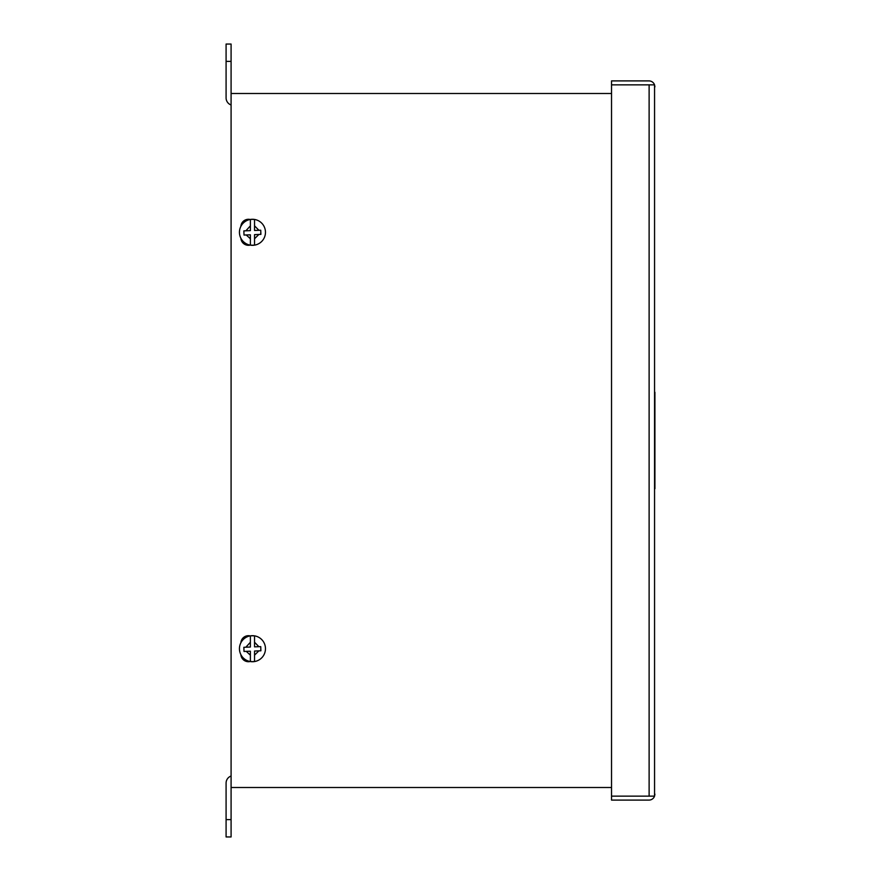 <?xml version="1.0" encoding="UTF-8"?>
<svg xmlns="http://www.w3.org/2000/svg" width="881" height="881" viewBox="0 0 881 881"><rect width="100%" height="100%" fill="white"/><g stroke="black" fill="none" stroke-linecap="round" stroke-linejoin="round"><path stroke-width="1.32" d="M240.887 226.351A7.566 7.566 0 0 1 250.171 219.49M240.887 642.756A7.566 7.566 0 0 1 250.171 635.895M250.171 245.105A7.566 7.566 0 0 1 240.887 238.244M250.171 661.51A7.566 7.566 0 0 1 240.887 654.649M611.535 93.496L231.086 93.496L231.086 787.504L611.535 787.504M654.913 488.724L654.913 392.276M654.913 86.867L654.561 84.862L611.535 84.862L611.535 80.898L648.945 80.898A5.969 5.969 0 0 1 654.561 84.862L654.561 796.138A5.969 5.969 0 0 1 648.945 800.102L611.535 800.102L611.535 796.138L654.561 796.138L654.913 794.133M654.561 84.862L611.535 84.862L611.535 796.138L654.561 796.138M649.121 84.862L649.121 796.138M231.086 787.504L231.086 819.605L226.087 819.605L226.087 783.099A7.5 7.5 0 0 1 231.086 776.029M231.086 104.971A7.5 7.5 0 0 1 226.087 97.901L226.087 61.395L231.086 61.395L231.086 93.496M226.087 819.605L226.087 836.95L231.086 836.95L231.086 819.605M226.087 61.395L226.087 44.05L231.086 44.05L231.086 61.395M260.743 646.621L260.908 650.784L254.543 651.037L254.543 661.444A12.929 12.929 0 0 1 250.38 661.455L250.38 651.202L244.015 651.444L243.85 647.293L250.38 647.028L250.38 635.961A12.929 12.929 0 0 1 254.543 635.95L254.543 646.863L260.743 646.621M239.445 648.702A13.017 13.017 0 0 1 252.462 635.686A13.017 13.017 0 0 1 265.467 648.702A13.017 13.017 0 0 1 252.462 661.719A13.017 13.017 0 0 1 239.445 648.702A13.017 13.017 0 0 0 252.462 661.719A13.017 13.017 0 0 0 265.467 648.702M258.926 646.698L254.543 642.26L254.543 635.95M246.24 651.356L250.38 655.145L250.38 661.455M260.688 650.795L260.82 648.702M260.743 230.216L260.908 234.379L254.543 234.632L254.543 245.05A12.929 12.929 0 0 1 250.38 245.05L250.38 234.798L244.015 235.051L243.85 230.888L250.38 230.624L250.38 219.556A12.929 12.929 0 0 1 254.543 219.545L254.543 230.459L260.743 230.216M239.445 232.298A13.017 13.017 0 0 1 252.462 219.281A13.017 13.017 0 0 1 265.467 232.298A13.017 13.017 0 0 1 252.462 245.314A13.017 13.017 0 0 1 239.445 232.298A13.017 13.017 0 0 0 252.462 245.314A13.017 13.017 0 0 0 265.467 232.298M258.926 230.293L254.543 225.855L254.543 219.556M246.24 234.963L250.38 238.74L250.38 245.05M243.85 230.888L243.905 232.298M260.688 234.39L260.82 232.298M245.865 647.205L250.38 642.26M258.871 650.861L254.543 655.145M245.865 230.811L250.38 225.855M258.871 234.456L254.543 238.74"/></g></svg>
